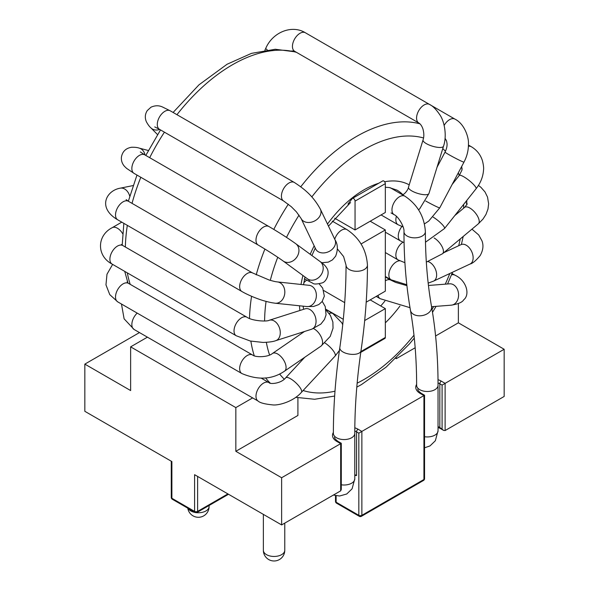 <?xml version="1.0" encoding="UTF-8"?>
<svg xmlns="http://www.w3.org/2000/svg" width="589" height="589" viewBox="0 0 589 589"><rect width="100%" height="100%" fill="white"/><g stroke="black" fill="none" stroke-linecap="round" stroke-linejoin="round"><path stroke-width="0.88" d="M227.891 493.906L197.617 511.385A2.142 1.237 180 0 1 194.591 511.385L194.591 474.682L281.63 524.932L340.67 490.851L341.296 489.459L341.296 443.289L337.953 441.36C335.229 439.269 334.118 437.848 334.64 437.097M139.475 332.579L84.838 364.12L84.838 411.313L171.885 461.57L171.885 498.279A2.142 1.237 180 0 1 171.259 497.403A2.142 2.142 0 0 0 172.327 499.258A2.142 1.237 -60 0 1 171.885 498.279L194.591 511.385A2.142 1.237 120 0 0 195.033 512.364L172.327 499.258M443.605 430.39L440.27 428.461A2.142 1.237 -60 0 1 439.821 427.481L443.605 430.39L445.122 430.544L504.162 396.456L504.162 349.262L458.367 322.824L435.588 335.973M445.122 430.544L445.122 383.351L504.162 349.262M415.164 347.768L396.301 358.657L396.301 357.876M395.793 358.362L396.301 358.657M84.838 364.12L130.633 390.559L130.633 346.855L235.843 407.603L235.843 451.299L297.909 415.466L297.909 397.84M235.843 451.299L281.63 477.738L341.296 443.289M354.814 427.805A14.983 8.651 0 0 1 358.083 429.234L361.867 431.413L424.559 395.219L424.559 478.614A2.142 1.237 180 0 1 423.933 479.49L423.933 395.58L420.148 393.4A2.142 1.237 -60 0 1 421.216 393.29L424.559 395.219M281.63 524.932L281.63 477.738M458.367 303.563L458.367 322.824M358.083 429.234A2.142 1.237 120 0 0 356.566 431.855L356.566 475.551L354.784 475.338M252.629 397.906L235.843 407.603M147.419 337.166L130.633 346.855M359.283 516.303A2.142 2.142 0 0 0 361.418 516.303A2.142 1.237 -120 0 0 361.867 515.323L361.867 431.413L358.834 433.165L358.834 515.323A2.142 1.237 120 0 0 359.283 516.303L336.569 503.19A2.142 1.237 -60 0 1 336.128 502.211L336.128 495.761M438.01 379.714A14.983 8.651 0 0 1 441.338 381.164L445.122 383.351L442.096 385.096L439.821 383.785A12.848 7.414 0 0 0 438.032 382.924M390.146 187.67L404.886 196.174A10.705 6.177 120 0 0 394.181 202.358A10.705 6.177 120 0 0 394.181 214.713L391.074 212.923A10.705 6.177 120 0 0 391.059 212.916A10.705 6.177 120 0 0 391.074 212.923L391.604 213.233M401.845 194.422L402.184 194.576C403.465 195.526 408.177 190.173 408.486 187.199A10.705 3.217 17.1 0 0 408.486 187.199A10.705 3.217 17.1 0 0 417.785 193.42A10.705 3.217 17.1 0 0 428.947 193.494L443.51 146.234A10.705 3.217 17.1 0 1 432.326 146.153A10.705 3.217 17.1 0 1 423.049 139.932C424.132 136.766 424.08 133.07 422.895 128.829C421.842 125.906 420.48 123.955 418.808 122.968A10.705 6.177 -60 0 1 418.794 122.961A10.705 6.177 -60 0 1 418.779 110.622A10.705 6.177 -60 0 1 429.477 104.408A10.705 6.177 -60 0 1 429.499 104.422A10.705 6.177 -60 0 1 429.514 104.43L454.936 119.111A10.705 6.177 -60 0 1 455.017 119.162M425.729 201.018A10.705 0.552 27.9 0 0 439.733 207.88L463.977 162.13A10.705 0.552 27.9 0 1 454.266 157.602A10.705 0.552 27.9 0 1 445.056 152.102C446.653 148.752 447.301 145.814 447.007 143.274L446.558 140.97L445.063 138.297M396.382 216.347A10.705 6.177 120 0 0 398.054 224.733A10.705 6.177 120 0 0 398.076 224.748A10.705 6.177 120 0 0 398.105 224.762M433.129 217.091A10.705 2.172 38.4 0 1 444.511 228.525L476.067 188.76A10.705 2.172 38.4 0 0 471.664 182.642A10.705 2.172 38.4 0 0 461.864 175.794A10.705 2.172 38.4 0 0 459.295 175.448L461.99 170.03L461.724 166.378M401.875 226.507A10.705 6.177 120 0 0 400.483 240.93A10.705 6.177 120 0 0 400.491 240.938L404.083 242.639M434.1 237.949A10.705 4.683 50.1 0 1 437.664 240.724A10.705 4.683 50.1 0 1 442.56 253.704A10.705 4.683 50.1 0 1 442.42 253.822M402.957 242.189A10.705 6.177 120 0 0 398.606 246.688A10.705 6.177 120 0 0 398.046 259.889A10.705 6.177 120 0 0 398.076 259.911A10.705 6.177 120 0 0 398.186 259.97M428.115 261.582A10.705 6.737 64.9 0 1 436.397 272.442A10.705 6.737 64.9 0 1 433.592 281.108A10.705 6.737 64.9 0 1 433.578 281.115A10.705 6.737 64.9 0 1 433.371 281.203M399.695 260.772A10.705 6.177 120 0 0 389.579 270.771A10.705 6.177 120 0 0 391.052 279.797A10.705 6.177 120 0 0 391.074 279.812A10.705 6.177 120 0 0 391.265 279.915M378.086 295.317A10.705 6.177 120 0 0 380.17 298.689A10.705 6.177 120 0 0 380.177 298.697A10.705 6.177 120 0 0 380.185 298.697M406.918 285.65L395.624 282.396L390.89 280.158A10.705 6.177 120 0 0 390.882 280.15A10.705 6.177 120 0 0 385.331 280.798M154.745 126.907L159.501 129.33A10.705 6.177 -60 0 1 157.624 121.665A10.705 6.177 -60 0 1 163.44 112.293A10.705 6.177 -60 0 1 170.206 110.791L294.338 182.457A10.705 6.177 -60 0 0 294.331 182.45A10.705 6.177 -60 0 0 287.572 183.959A10.705 6.177 -60 0 0 281.756 193.332A10.705 6.177 -60 0 0 283.633 200.996A10.705 6.177 -60 0 1 283.633 200.996L291.319 206.724L296.444 211.9L301.067 218.431A10.705 8.128 -25.6 0 0 301.075 218.445L315.638 248.897A10.705 8.128 -25.6 0 0 315.652 248.926A10.705 8.128 -25.6 0 0 324.421 252.872A10.705 8.128 -25.6 0 0 334.199 246.909A10.705 8.128 -25.6 0 0 334.95 239.664C337.88 244.244 338.101 249.758 335.627 256.186L332.454 259.896L328.301 262.134L321.69 262.738M283.044 260.927A10.705 8.725 -53.8 0 0 283.169 261.023L307.414 278.781A10.705 8.725 -53.8 0 0 307.451 278.811A10.705 8.725 -53.8 0 0 317.368 278.523A10.705 8.725 -53.8 0 0 320.063 261.516A10.705 8.725 -53.8 0 0 320.033 261.494C323.28 263.673 325.518 265.86 326.762 268.047C330.179 272.928 326.549 281.63 322.279 282.882C316.889 284.281 313.687 284.369 312.663 283.162L304.351 278.855M309.829 285.4L277.456 281.932A10.705 8.467 -84 0 1 284.752 293.44A10.705 8.467 -84 0 1 275.254 303.225A10.705 8.467 -84 0 1 275.21 303.225L306.766 306.552A10.705 8.467 -84 0 0 306.795 306.56A10.705 8.467 -84 0 0 316.308 296.782A10.705 8.467 -84 0 0 309.011 285.267A10.705 8.467 -84 0 0 308.982 285.26M306.7 280.195A10.705 6.177 120 0 0 303.843 282.772M311.552 329.244A10.705 7.377 -107.7 0 0 311.574 329.236A10.705 7.377 -107.7 0 0 315.358 316.838A10.705 7.377 -107.7 0 0 305.117 308.82A10.705 7.377 -107.7 0 0 305.058 308.842L269.276 320.261A10.705 7.377 -107.7 0 0 269.166 320.298M112.624 264.395L106.984 274.238L105.968 284.87L109.76 294.618L117.734 301.87L241.865 373.536A10.705 6.177 -60 0 1 241.836 373.522C257.982 380.369 272.221 379.574 284.561 371.136A10.705 5.573 -124.5 0 1 284.531 371.151A10.705 5.573 -124.5 0 0 284.531 371.151L321.034 346.096A10.705 5.573 -124.5 0 0 321.057 346.082A10.705 5.573 -124.5 0 0 321.403 337.409A10.705 5.573 -124.5 0 0 313.458 328.559M121.467 304.027L124.117 318.84L134.064 329.45L258.196 401.116A10.705 6.177 -60 0 1 258.144 401.087C259.977 402.847 264.829 404.113 272.7 404.901C278.7 405.652 293.506 401.514 301.428 392.333A10.705 3.217 -137.1 0 0 301.428 392.333L335.06 356.109A10.705 3.217 -137.1 0 0 335.075 356.095A10.705 3.217 -137.1 0 0 332.925 350.286A10.705 3.217 -137.1 0 0 324.937 342.975M326.07 309.623L332.954 313.598A10.705 6.177 120 0 0 332.94 313.584A10.705 6.177 120 0 0 329.111 313.429M364.679 320.541L385.331 308.621L385.331 337.46A2.142 1.237 60 0 1 384.882 338.439L360.777 352.362M343.291 319.312L326.026 309.343M385.331 308.621L370.186 299.882M366.189 302.194L385.331 291.143L385.331 229.96L370.186 221.221M344.698 302.643L323.803 290.583M355.049 229.96L385.331 212.482L385.331 183.643L355.049 201.121L355.049 229.96L334.685 218.202M361.064 243.971L385.331 229.96M347.966 204.022L352.251 198.574A2.142 1.237 60 0 1 352.465 198.39A2.142 1.237 60 0 1 354.114 198.964A2.142 1.237 60 0 1 355.049 201.121M382.533 181.095A2.142 1.237 60 0 1 382.747 180.911A2.142 1.237 60 0 1 384.396 181.486A2.142 1.237 60 0 1 385.331 183.643M416.629 384.367A14.983 8.651 0 0 0 420.148 393.4M340.67 490.851L340.67 443.65L336.886 441.47A2.142 1.237 -60 0 1 337.953 441.36M333.374 432.436A14.983 8.651 0 0 0 336.886 441.47M335.502 495.636L335.502 501.335A2.142 1.237 180 0 0 336.128 502.211L358.834 515.323A2.142 1.237 180 0 0 361.867 515.323L423.933 479.49A2.142 1.237 60 0 1 423.484 480.469L361.418 516.303M195.033 512.364A2.142 2.142 0 0 0 197.175 512.364A2.142 1.237 -120 0 0 197.617 511.385L197.617 476.427M354.784 430.993A12.848 7.414 0 0 1 356.566 431.855L358.834 433.165M438.039 426.627A12.848 7.414 0 0 1 439.821 427.481L439.821 383.785A2.142 1.237 120 0 1 441.338 381.164M442.096 428.792L442.096 385.096M356.566 475.551A12.848 7.414 0 0 0 354.784 474.697M188.134 508.388A10.705 6.177 0 0 0 190.807 510.95A10.705 6.177 0 0 0 195.312 512.504M196.306 512.644A10.705 6.177 0 0 0 209.08 506.584L209.08 505.495M263.357 514.381L263.357 550.281A10.705 6.177 0 0 0 266.493 554.647A10.705 6.177 0 0 0 278.163 555.987A10.705 6.177 0 0 0 284.767 550.281L284.767 523.12M267.288 49.866A10.705 1.369 -155.2 0 1 265.779 48.291L264.895 50.205M291.901 50.904L294.662 51.295A10.705 6.177 -60 0 1 294.662 38.933A10.705 6.177 -60 0 1 305.367 32.756C291.901 24.451 272.692 32.152 265.779 48.291M444.158 125.413A10.705 6.177 -60 0 1 454.899 119.088A10.705 6.177 -60 0 1 454.936 119.111M468.41 146.263A10.705 6.177 -60 0 1 471.222 146.668A10.705 6.177 -60 0 1 471.266 146.69A10.705 6.177 -60 0 1 471.274 146.69L468.454 145.071M466.201 203.014L467.239 203.89L464.625 207.387A10.705 4.683 50.1 0 1 464.618 207.38A10.705 4.683 50.1 0 1 473.446 210.833A10.705 4.683 50.1 0 1 478.342 223.813L442.56 253.712L426.326 262.127M443.767 252.703L461.003 244.634A10.705 6.737 64.9 0 1 472.901 255.354A10.705 6.737 64.9 0 1 470.081 264.019L470.081 264.019C472.518 263.511 475.875 260.699 480.168 255.582C483.105 250.362 483.709 245.451 481.979 240.849L478.717 234.967L471.958 229.15M451.469 274.894A10.705 6.177 -60 0 1 454.929 275.173L452.028 273.502M450.151 283.802L449.643 283.817A10.705 8.128 85.6 0 1 449.643 283.817A10.705 8.128 85.6 0 1 457.808 290.348A10.705 8.128 85.6 0 1 456.195 302.378A10.705 8.128 85.6 0 1 451.27 305.168A10.705 8.128 85.6 0 1 451.248 305.168C458.227 304.02 462.372 302.245 463.676 299.83C470.287 294.728 466.569 280.393 454.929 275.173M431.546 306.648A10.705 7.193 170.1 0 1 422.239 315.579A10.705 7.193 170.1 0 1 410.459 310.329C414.568 333.845 416.622 358.841 416.629 385.316A10.705 6.177 180 0 0 427.334 391.494A10.705 6.177 180 0 0 438.039 385.316C438.039 357.685 435.875 331.467 431.546 306.648C427.437 283.132 425.383 258.137 425.376 231.668A10.705 6.177 180 0 1 414.671 237.846A10.705 6.177 180 0 1 403.966 231.668C404.687 227.332 398.297 216.259 394.181 214.713M424.559 447.787L429.992 445.932L435.345 440.749L438.039 430.765A10.705 6.177 180 0 1 424.559 436.729M380.73 305.963A80.818 46.656 120 0 0 384.875 301.089M402.743 194.584A80.818 46.656 120 0 0 396.971 190.122L389.211 187.523L385.331 187.273M419.928 123.823A151.461 87.452 120 0 0 356.566 136.442A151.461 87.452 120 0 0 300.765 186.772M288.315 204.206A151.461 87.452 120 0 0 273.804 229.408M264.91 249.051A151.461 87.452 120 0 0 256.208 274.872M251.577 296.296A151.461 87.452 120 0 0 249.508 318.458M250.877 341.149A151.461 87.452 120 0 0 254.257 355.771M265.587 377.895A151.461 87.452 120 0 0 270.211 383.122M296.488 52.355A151.461 87.452 120 0 0 232.434 64.775A151.461 87.452 120 0 0 176.958 114.686M164.427 132.172A151.461 87.452 120 0 0 149.694 157.69M140.823 177.282A151.461 87.452 120 0 0 132.032 203.36M127.327 225.359A151.461 87.452 120 0 0 125.369 247.034M127.327 272.884A151.461 87.452 120 0 0 130.206 284.354M423.528 137.966A140.756 81.267 120 0 0 364.135 149.554A140.756 81.267 120 0 0 311.795 196.94M299.028 215.14A140.756 81.267 120 0 0 286.504 237.382M277.75 257.26A140.756 81.267 120 0 0 270.299 280.349M266.073 301.406A140.756 81.267 120 0 0 264.608 320.998M266.346 342.342A140.756 81.267 120 0 0 269.6 355.02M279.613 373.978A140.756 81.267 120 0 0 284.266 379.176M303.114 390.514A140.756 81.267 120 0 0 334.994 391.199M357.148 383.167A140.756 81.267 120 0 0 413.979 335.193M432.009 309.358A140.756 81.267 120 0 0 433.695 306.53M445.291 284.156A140.756 81.267 120 0 0 449.812 273.51M458.706 245.709A140.756 81.267 120 0 0 460.23 238.95M463.661 208.182A140.756 81.267 120 0 0 463.639 204.412M459.206 175.566A140.756 81.267 120 0 0 458.286 172.857M445.468 151.277A140.756 81.267 120 0 0 442.773 148.627M378.624 183.289A91.523 52.841 120 0 0 364.135 189.754A91.523 52.841 120 0 0 327.484 224.048M314.173 245.834A91.523 52.841 120 0 0 310.212 254.293M302.937 275.505A91.523 52.841 120 0 0 301.016 284.421M299.514 305.787A91.523 52.841 120 0 0 299.882 310.491M385.331 322.853A91.523 52.841 120 0 0 399.938 306.059M409.215 184.843A91.523 52.841 120 0 0 384.632 181.773M332.27 221.14L346.958 229.622A10.705 6.177 120 0 0 334.729 239.2M159.752 129.47A10.705 8.629 135.3 0 1 150.88 127.85L157.528 134.579M301.075 218.445A10.705 8.128 -25.6 0 0 309.843 222.428A10.705 8.128 -25.6 0 0 319.636 216.457A10.705 8.128 -25.6 0 0 320.401 209.235A10.705 8.128 -25.6 0 0 320.394 209.213L334.95 239.664M148.332 150.504L139.181 148.111A10.705 8.629 104.7 0 1 145.019 154.988M258.262 245.083A10.705 6.177 -60 0 1 258.196 245.053L134.064 173.387A10.705 6.177 -60 0 1 132.223 165.568A10.705 6.177 -60 0 1 144.769 154.848L140.3 151.933M258.196 245.053A10.705 6.177 -60 0 1 258.181 245.039A10.705 6.177 -60 0 1 256.355 237.234A10.705 6.177 -60 0 1 268.901 226.515A10.705 6.177 -60 0 1 268.923 226.522L144.769 154.848M283.169 261.023A10.705 8.725 -53.8 0 0 283.199 261.045A10.705 8.725 -53.8 0 0 293.123 260.758A10.705 8.725 -53.8 0 0 295.818 243.758A10.705 8.725 -53.8 0 0 295.796 243.736C288.293 238.368 279.333 232.633 268.923 226.522M133.077 185.579L120.215 188.178A10.705 7.79 78.6 0 1 129.735 196.152M128.439 201.283L252.571 272.95A10.705 6.177 -60 0 0 252.556 272.943A10.705 6.177 -60 0 0 241.946 278.995A10.705 6.177 -60 0 0 241.704 291.386A10.705 6.177 -60 0 0 241.865 291.489A10.705 6.177 -60 0 1 241.865 291.489L117.734 219.822A10.705 6.177 -60 0 1 117.572 219.719A10.705 6.177 -60 0 1 117.822 207.313A10.705 6.177 -60 0 1 128.439 201.283L126.156 199.649L126.76 200.79M277.456 281.932A10.705 8.467 -84 0 0 277.382 281.925C275.998 281.652 276.58 282.138 269.048 279.966L252.556 272.943M121.768 222.149L112.109 227.729A10.705 6.177 60 0 1 122.696 233.708M112.109 227.729C96.625 235.762 96.625 256.06 112.109 264.093A10.705 6.177 -60 0 1 112.109 251.739A10.705 6.177 -60 0 1 122.814 245.554L121.422 244.494L121.68 245.134M112.109 264.093L236.241 335.759A10.705 6.177 -60 0 1 236.233 335.759A10.705 6.177 -60 0 1 236.248 323.398A10.705 6.177 -60 0 1 246.946 317.221A10.705 6.177 -60 0 1 246.953 317.228L122.814 245.554M236.233 335.759L250.244 341.016L263.128 342.445C269.232 342.209 273.451 341.613 275.785 340.656A10.705 7.377 -107.7 0 0 275.792 340.656A10.705 7.377 -107.7 0 0 279.569 328.22A10.705 7.377 -107.7 0 0 269.283 320.261L269.283 320.261C266.699 321.866 252.018 320.895 246.953 317.228M117.734 301.87A10.705 6.177 -60 0 1 117.734 289.516A10.705 6.177 -60 0 1 128.439 283.331L127.305 282.345L127.298 281.019M241.836 373.522A10.705 6.177 -60 0 1 241.88 361.153A10.705 6.177 -60 0 1 252.571 354.998A10.705 6.177 -60 0 1 252.6 355.012C255.133 357.457 267.781 357.427 272.383 353.525L272.383 353.525A10.705 5.573 -124.5 0 1 272.412 353.503A10.705 5.573 -124.5 0 1 283.051 359.15A10.705 5.573 -124.5 0 1 284.561 371.136M134.064 329.45A10.705 6.177 -60 0 1 137.2 313.112M258.144 401.087A10.705 6.177 -60 0 1 258.144 388.858A10.705 6.177 -60 0 1 268.731 382.489A10.705 6.177 -60 0 1 268.901 382.578A10.705 6.177 -60 0 1 268.937 382.6L269.166 382.725C269.828 384.271 280.872 383.844 285.709 377.799A10.705 3.217 -137.1 0 1 285.724 377.785A10.705 3.217 -137.1 0 1 295.737 382.688A10.705 3.217 -137.1 0 1 301.428 392.333M346.958 229.622C359.607 238.089 366.439 249.92 367.448 265.109A10.705 6.177 180 0 1 361.101 270.756A10.705 6.177 180 0 1 349.586 269.703A10.705 6.177 180 0 1 346.037 265.109L343.601 256.561L337.401 248.919M339.816 347.709A10.705 4.962 -171.7 0 0 349.697 354.158A10.705 4.962 -171.7 0 0 361.005 350.786C356.86 379.345 354.784 406.874 354.784 433.386A10.705 6.177 180 0 1 344.079 439.563A10.705 6.177 180 0 1 333.374 433.386C333.381 405.792 335.524 377.232 339.816 347.709C343.961 319.15 346.037 291.614 346.037 265.109M333.389 495.054L339.581 496.012L346.73 494.002L352.089 488.818L354.784 478.828A10.705 6.177 180 0 1 341.296 484.799M385.331 337.46L360.888 351.574M335.502 501.335A2.142 2.142 0 0 0 336.569 503.19M423.484 480.469A2.142 2.142 0 0 0 424.559 478.614M421.216 393.29C418.484 391.206 417.38 389.778 417.895 389.027M440.27 428.461L438.039 427.437M171.259 461.209L171.259 497.403M197.175 512.364L228.517 494.267M263.357 550.281A10.705 10.705 0 0 0 268.709 559.55A10.705 10.705 0 0 0 284.767 550.281M187.788 508.189A10.705 10.705 0 0 0 193.023 515.854A10.705 10.705 0 0 0 209.08 506.584M418.565 209.839L419.692 208.83L428.947 193.494M429.499 104.422L305.367 32.756M418.794 122.961L294.662 51.295M429.477 104.408C432.775 105.932 436.294 109.488 440.02 115.098C444.113 120.863 447.309 135.323 443.51 146.234M408.486 187.192L423.049 139.932M454.892 119.088C464.78 123.918 468.837 137.929 468.454 143.517C468.564 150.033 467.077 156.24 463.977 162.13M437.031 167.254L445.056 152.102M439.733 207.88L428.718 221.081L424.47 223.901M403.119 226.912L398.054 224.733M381.083 214.933L398.076 224.748M471.222 146.668C476.81 149.981 480.558 154.701 482.465 160.841C483.488 165.001 483.841 168.108 483.525 170.155C483.009 176.921 480.521 183.127 476.067 188.76M452.131 184.475L459.295 175.448M444.511 228.532L425.486 242.204M385.331 232.184L400.491 240.938M478.437 185.417L480.904 187.295L484.983 191.918L487.53 197.087L488.627 203.765L487.994 209.036L485.969 214.455L483.024 219.027L478.467 223.702M454.73 215.64L464.618 207.387M404.915 262.694L398.046 259.889M385.331 252.548L398.076 259.911M461.982 244.31L461.003 244.641M428.181 283.132L433.592 281.1L470.081 264.019M406.815 284.723L391.052 279.79M385.331 276.491L391.074 279.812M431.553 306.7L451.27 305.168M428.446 285.466L449.613 283.824M410.003 307.679L380.17 298.689L376.209 296.407M385.331 276.948L390.882 280.15M425.376 231.668C424.36 216.48 417.535 204.648 404.886 196.174M410.459 310.329C406.13 285.51 403.966 259.293 403.966 231.668M438.039 385.316L438.039 430.765M173.107 112.462L198.957 84.845L227.082 64.245L251.488 53.363L275.306 49.262L295.752 51.928M127.968 283.022L124.735 271.382M122.203 245.171L123.845 223.349M128.336 201.224L136.972 175.058M145.792 155.43L160.517 129.919M303.607 309.306L303.099 306.17M303.541 284.686L304.977 276.999M311.89 255.53L315.255 248.102M328.478 226.117L350.558 202.528M295.774 397.332L314.622 399.268L334.648 396.044M356.794 387.128L361.425 384.602L386.163 367.094L409.348 344.02L414.288 338.101M432.495 312.332L436.074 306.346M447.581 283.979L452.529 272.243M461.401 244.442L463.197 236.461M466.782 204.943L466.782 200.451M462.151 168.955L461.474 166.842M446.271 140.189L445.012 138.857M315.998 249.545L315.652 248.926M150.88 127.85C149.444 126.664 147.935 124.61 146.337 121.68C144.725 117.763 145.034 114.06 147.279 110.577L150.983 107.198C157.344 104.319 161.577 106.697 162.137 106.823L170.206 110.791M283.633 200.996L159.501 129.33M294.331 182.45C304.218 188.914 312.943 195.644 320.401 209.235M139.181 148.111C137.436 147.464 134.896 147.184 131.568 147.265C125.832 148.222 122.446 151.498 121.422 157.108C121.106 160.613 122.144 163.72 124.544 166.407L126.598 168.38L134.064 173.387M258.181 245.039C268.105 250.885 276.44 256.215 283.199 261.045M320.063 261.516L295.818 243.758M307.451 278.811L309.564 280.445M120.215 188.178C106.734 190.453 97.597 206.702 115.959 218.74L117.734 219.822M241.88 291.496C242.558 291.901 245.966 293.94 253.366 297.047C258.88 299.212 263.165 300.935 271.941 302.746L275.277 303.232M306.81 306.56L313.591 306.479L318.796 304.579L322.087 301.583L324.34 296.157L322.72 288.168L319.216 283.92M311.574 329.236L275.792 340.656M311.721 329.185L320.836 324.112L324.443 319.51L326.056 314.872L325.238 306.545L322.235 301.391M305.117 308.827L306.066 308.629M252.571 354.998L128.439 283.331M304.461 331.504L272.412 353.503M321.057 346.082L330.23 336.407L333.035 328.191L332.881 322.058L330.392 315.351L326.166 310.241M268.901 382.578L261.244 378.16M304.793 357.243L285.724 377.785M335.075 356.095L339.426 350.455M342.724 324.811L341.782 322.765L332.94 313.584M361.005 350.786C365.29 321.263 367.44 292.704 367.448 265.109M354.784 433.386L354.784 478.828M352.465 198.39L382.747 180.911"/></g></svg>
